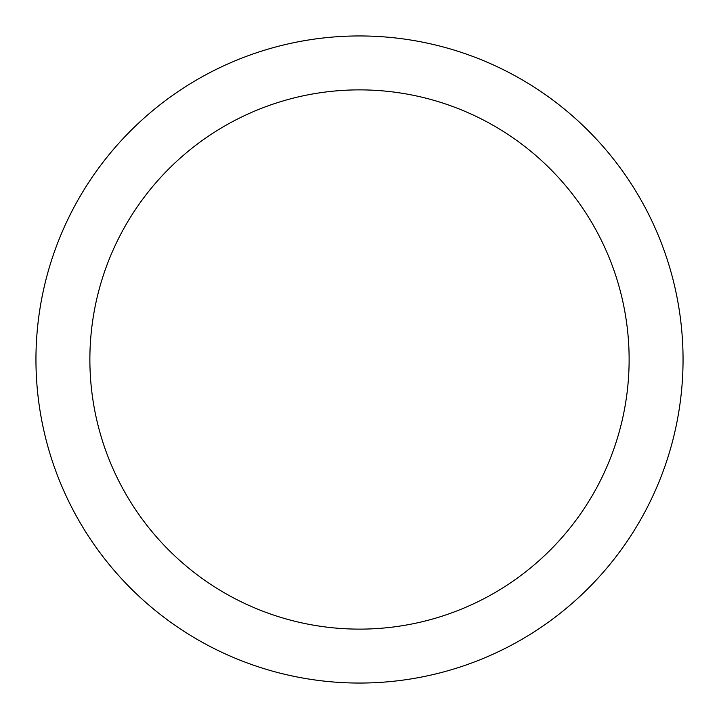 <?xml version="1.0" encoding="UTF-8"?>
<svg xmlns="http://www.w3.org/2000/svg" width="719" height="719" viewBox="0 0 719 719"><rect width="100%" height="100%" fill="white"/><g stroke="black" fill="none" stroke-linecap="round" stroke-linejoin="round"><path stroke-width="1.08" d="M359.5 35.95A323.55 323.55 0 0 1 683.05 359.5A323.55 323.55 0 0 1 359.5 683.05A323.55 323.55 0 0 1 35.95 359.5A323.55 323.55 0 0 1 359.5 35.95M359.5 629.125A269.625 269.625 0 0 1 89.875 359.5A269.625 269.625 0 0 1 359.5 89.875A269.625 269.625 0 0 1 629.125 359.5A269.625 269.625 0 0 1 359.5 629.125"/></g></svg>
